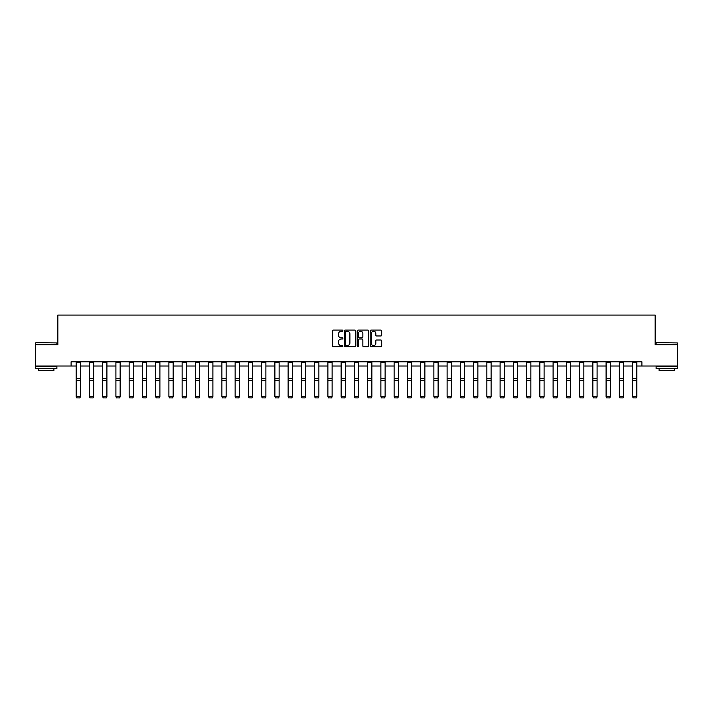 <?xml version="1.0" encoding="UTF-8"?>
<svg xmlns="http://www.w3.org/2000/svg" width="713" height="713" viewBox="0 0 713 713"><rect width="100%" height="100%" fill="white"/><g stroke="black" fill="none" stroke-linecap="round" stroke-linejoin="round"><path stroke-width="1.07" d="M342.908 330.672A0.579 0.579 0 0 0 342.329 330.092L333.47 330.092A0.838 0.838 0 0 0 332.641 330.921L332.641 345.93A0.838 0.838 0 0 0 333.47 346.759L342.329 346.759A0.579 0.579 0 0 0 342.908 346.179A0.579 0.579 0 0 0 342.329 345.591L341.179 345.591A2.665 2.665 0 0 1 338.515 342.926L338.515 341.679A2.665 2.665 0 0 1 341.179 339.005L342.329 339.005A0.579 0.579 0 0 0 342.908 338.425A0.579 0.579 0 0 0 342.329 337.846L341.179 337.846A2.665 2.665 0 0 1 338.515 335.172L338.515 333.925A2.665 2.665 0 0 1 341.179 331.26L342.329 331.26A0.579 0.579 0 0 0 342.908 330.672M380.858 335.966A0.838 0.838 0 0 0 381.696 335.137L381.696 330.921A0.838 0.838 0 0 0 380.858 330.092L371.027 330.092A0.838 0.838 0 0 0 370.19 330.921L370.19 345.93A0.838 0.838 0 0 0 371.027 346.759L380.858 346.759A0.838 0.838 0 0 0 381.696 345.93L381.696 340.841A0.838 0.838 0 0 0 380.858 340.012L376.651 340.012A0.838 0.838 0 0 0 375.822 340.841L375.822 343.363A2.228 2.228 0 0 1 373.585 345.591A2.228 2.228 0 0 1 371.357 343.363L371.357 333.488A2.228 2.228 0 0 1 373.585 331.26A2.228 2.228 0 0 1 375.822 333.488L375.822 335.137A0.838 0.838 0 0 0 376.651 335.966L380.858 335.966M71.104 366.027L35.65 366.027L35.65 344.798L57.86 344.798L57.86 315.075L655.14 315.075L655.14 344.798L677.35 344.798L677.35 366.027L641.896 366.027L641.896 361.776L71.104 361.776L71.104 366.027L76.157 366.027M355.769 330.921A0.838 0.838 0 0 0 354.94 330.092L345.101 330.092A0.838 0.838 0 0 0 344.263 330.921L344.263 345.93A0.838 0.838 0 0 0 345.101 346.759L354.94 346.759A0.838 0.838 0 0 0 355.769 345.93L355.769 330.921M358.06 330.092L367.899 330.092A0.838 0.838 0 0 1 368.737 330.921L368.737 345.93A0.838 0.838 0 0 1 367.899 346.759L363.692 346.759A0.838 0.838 0 0 1 362.855 345.93L362.855 339.843A0.838 0.838 0 0 0 362.026 339.005L359.227 339.005A0.838 0.838 0 0 0 358.398 339.843L358.398 346.179A0.579 0.579 0 0 1 357.81 346.759A0.579 0.579 0 0 1 357.231 346.179L357.231 330.921A0.838 0.838 0 0 1 358.06 330.092M80.409 366.027L89.41 366.027M93.653 366.027L102.654 366.027M106.905 366.027L115.907 366.027M120.149 366.027L129.151 366.027M133.402 366.027L142.404 366.027M146.646 366.027L155.648 366.027M159.899 366.027L168.901 366.027M173.143 366.027L182.145 366.027M186.396 366.027L195.398 366.027M199.64 366.027L208.642 366.027M212.893 366.027L221.895 366.027M226.137 366.027L235.138 366.027M239.39 366.027L248.391 366.027M252.634 366.027L261.635 366.027M265.887 366.027L274.888 366.027M279.131 366.027L288.132 366.027M292.383 366.027L301.385 366.027M305.627 366.027L314.629 366.027M318.88 366.027L327.882 366.027M332.124 366.027L341.126 366.027M345.377 366.027L354.379 366.027M358.621 366.027L367.623 366.027M371.874 366.027L380.876 366.027M385.118 366.027L394.12 366.027M398.371 366.027L407.373 366.027M411.615 366.027L420.617 366.027M424.868 366.027L433.869 366.027M438.112 366.027L447.113 366.027M451.365 366.027L460.366 366.027M464.609 366.027L473.61 366.027M477.862 366.027L486.863 366.027M491.105 366.027L500.107 366.027M504.358 366.027L513.36 366.027M517.602 366.027L526.604 366.027M530.855 366.027L539.857 366.027M544.099 366.027L553.101 366.027M557.352 366.027L566.354 366.027M570.596 366.027L579.598 366.027M583.849 366.027L592.851 366.027M597.093 366.027L606.095 366.027M610.346 366.027L619.347 366.027M623.59 366.027L632.591 366.027M636.843 366.027L641.896 366.027M346.019 331.26A0.579 0.579 0 0 0 345.431 331.839L345.431 345.012A0.579 0.579 0 0 0 346.019 345.591L347.222 345.591A2.665 2.665 0 0 0 349.896 342.926L349.896 333.925A2.665 2.665 0 0 0 347.222 331.26L346.019 331.26M362.855 333.524A2.228 2.228 0 0 0 360.626 331.295A2.228 2.228 0 0 0 358.398 333.524L358.398 337.008A0.838 0.838 0 0 0 359.227 337.846L362.026 337.846A0.838 0.838 0 0 0 362.855 337.008L362.855 333.524M80.409 361.776L80.409 396.874L79.767 397.925L76.799 397.872L79.767 397.925M76.799 397.925L76.157 396.722L80.409 396.722L79.767 397.872M76.157 361.776L76.157 396.722L76.799 397.872M35.908 342.668L56.88 342.926L35.908 342.668M46.265 368.576L35.65 368.576L35.65 366.455L56.88 366.455L56.88 368.576L46.265 368.576M53.912 368.576L53.912 370.528L38.627 370.528L38.627 368.576M656.37 342.668L677.35 342.926L656.37 342.668M666.735 368.576L656.12 368.576L656.12 366.455L677.35 366.455L677.35 368.576L666.735 368.576M674.373 368.576L674.373 370.528L659.088 370.528L659.088 368.576M93.653 361.776L93.653 396.874L93.02 397.925L90.043 397.872L93.02 397.925M90.043 397.925L89.41 396.722L93.653 396.722L93.02 397.872M89.41 361.776L89.41 396.722L90.043 397.872M106.905 361.776L106.905 396.874L106.264 397.925L103.296 397.872L106.264 397.925M103.296 397.925L102.654 396.722L106.905 396.722L106.264 397.872M102.654 361.776L102.654 396.722L103.296 397.872M120.149 361.776L120.149 396.874L119.517 397.925L116.54 397.872L119.517 397.925M116.54 397.925L115.907 396.722L120.149 396.722L119.517 397.872M115.907 361.776L115.907 396.722L116.54 397.872M133.402 361.776L133.402 396.874L132.761 397.925L129.793 397.872L132.761 397.925M129.793 397.925L129.151 396.722L133.402 396.722L132.761 397.872M129.151 361.776L129.151 396.722L129.793 397.872M146.646 361.776L146.646 396.874L146.013 397.925L143.037 397.872L146.013 397.925M143.037 397.925L142.404 396.722L146.646 396.722L146.013 397.872M142.404 361.776L142.404 396.722L143.037 397.872M159.899 361.776L159.899 396.874L159.257 397.925L156.29 397.872L159.257 397.925M156.29 397.925L155.648 396.722L159.899 396.722L159.257 397.872M155.648 361.776L155.648 396.722L156.29 397.872M173.143 361.776L173.143 396.874L172.51 397.925L169.534 397.872L172.51 397.925M169.534 397.925L168.901 396.722L173.143 396.722L172.51 397.872M168.901 361.776L168.901 396.722L169.534 397.872M186.396 361.776L186.396 396.874L185.754 397.925L182.786 397.872L185.754 397.925M182.786 397.925L182.145 396.722L186.396 396.722L185.754 397.872M182.145 361.776L182.145 396.722L182.786 397.872M199.64 361.776L199.64 396.874L199.007 397.925L196.03 397.872L199.007 397.925M196.03 397.925L195.398 396.722L199.64 396.722L199.007 397.872M195.398 361.776L195.398 396.722L196.03 397.872M212.893 361.776L212.893 396.874L212.251 397.925L209.283 397.872L212.251 397.925M209.283 397.925L208.642 396.722L212.893 396.722L212.251 397.872M208.642 361.776L208.642 396.722L209.283 397.872M226.137 361.776L226.137 396.874L225.504 397.925L222.527 397.872L225.504 397.925M222.527 397.925L221.895 396.722L226.137 396.722L225.504 397.872M221.895 361.776L221.895 396.722L222.527 397.872M239.39 361.776L239.39 396.874L238.748 397.925L235.78 397.872L238.748 397.925M235.78 397.925L235.138 396.722L239.39 396.722L238.748 397.872M235.138 361.776L235.138 396.722L235.78 397.872M252.634 361.776L252.634 396.874L252.001 397.925L249.024 397.872L252.001 397.925M249.024 397.925L248.391 396.722L252.634 396.722L252.001 397.872M248.391 361.776L248.391 396.722L249.024 397.872M265.887 361.776L265.887 396.874L265.245 397.925L262.277 397.872L265.245 397.925M262.277 397.925L261.635 396.722L265.887 396.722L265.245 397.872M261.635 361.776L261.635 396.722L262.277 397.872M279.131 361.776L279.131 396.874L278.498 397.925L275.521 397.872L278.498 397.925M275.521 397.925L274.888 396.722L279.131 396.722L278.498 397.872M274.888 361.776L274.888 396.722L275.521 397.872M292.383 361.776L292.383 396.874L291.742 397.925L288.774 397.872L291.742 397.925M288.774 397.925L288.132 396.722L292.383 396.722L291.742 397.872M288.132 361.776L288.132 396.722L288.774 397.872M305.627 361.776L305.627 396.874L304.995 397.925L302.018 397.872L304.995 397.925M302.018 397.925L301.385 396.722L305.627 396.722L304.995 397.872M301.385 361.776L301.385 396.722L302.018 397.872M318.88 361.776L318.88 396.874L318.239 397.925L315.271 397.872L318.239 397.925M315.271 397.925L314.629 396.722L318.88 396.722L318.239 397.872M314.629 361.776L314.629 396.722L315.271 397.872M332.124 361.776L332.124 396.874L331.492 397.925L328.515 397.872L331.492 397.925M328.515 397.925L327.882 396.722L332.124 396.722L331.492 397.872M327.882 361.776L327.882 396.722L328.515 397.872M345.377 361.776L345.377 396.874L344.736 397.925L341.768 397.872L344.736 397.925M341.768 397.925L341.126 396.722L345.377 396.722L344.736 397.872M341.126 361.776L341.126 396.722L341.768 397.872M358.621 361.776L358.621 396.874L357.988 397.925L355.012 397.872L357.988 397.925M355.012 397.925L354.379 396.722L358.621 396.722L357.988 397.872M354.379 361.776L354.379 396.722L355.012 397.872M371.874 361.776L371.874 396.874L371.232 397.925L368.264 397.872L371.232 397.925M368.264 397.925L367.623 396.722L371.874 396.722L371.232 397.872M367.623 361.776L367.623 396.722L368.264 397.872M385.118 361.776L385.118 396.874L384.485 397.925L381.508 397.872L384.485 397.925M381.508 397.925L380.876 396.722L385.118 396.722L384.485 397.872M380.876 361.776L380.876 396.722L381.508 397.872M398.371 361.776L398.371 396.874L397.729 397.925L394.761 397.872L397.729 397.925M394.761 397.925L394.12 396.722L398.371 396.722L397.729 397.872M394.12 361.776L394.12 396.722L394.761 397.872M411.615 361.776L411.615 396.874L410.982 397.925L408.005 397.872L410.982 397.925M408.005 397.925L407.373 396.722L411.615 396.722L410.982 397.872M407.373 361.776L407.373 396.722L408.005 397.872M424.868 361.776L424.868 396.874L424.226 397.925L421.258 397.872L424.226 397.925M421.258 397.925L420.617 396.722L424.868 396.722L424.226 397.872M420.617 361.776L420.617 396.722L421.258 397.872M438.112 361.776L438.112 396.874L437.479 397.925L434.502 397.872L437.479 397.925M434.502 397.925L433.869 396.722L438.112 396.722L437.479 397.872M433.869 361.776L433.869 396.722L434.502 397.872M451.365 361.776L451.365 396.874L450.723 397.925L447.755 397.872L450.723 397.925M447.755 397.925L447.113 396.722L451.365 396.722L450.723 397.872M447.113 361.776L447.113 396.722L447.755 397.872M464.609 361.776L464.609 396.874L463.976 397.925L460.999 397.872L463.976 397.925M460.999 397.925L460.366 396.722L464.609 396.722L463.976 397.872M460.366 361.776L460.366 396.722L460.999 397.872M477.862 361.776L477.862 396.874L477.22 397.925L474.252 397.872L477.22 397.925M474.252 397.925L473.61 396.722L477.862 396.722L477.22 397.872M473.61 361.776L473.61 396.722L474.252 397.872M491.105 361.776L491.105 396.874L490.473 397.925L487.496 397.872L490.473 397.925M487.496 397.925L486.863 396.722L491.105 396.722L490.473 397.872M486.863 361.776L486.863 396.722L487.496 397.872M504.358 361.776L504.358 396.874L503.717 397.925L500.749 397.872L503.717 397.925M500.749 397.925L500.107 396.722L504.358 396.722L503.717 397.872M500.107 361.776L500.107 396.722L500.749 397.872M517.602 361.776L517.602 396.874L516.97 397.925L513.993 397.872L516.97 397.925M513.993 397.925L513.36 396.722L517.602 396.722L516.97 397.872M513.36 361.776L513.36 396.722L513.993 397.872M530.855 361.776L530.855 396.874L530.214 397.925L527.246 397.872L530.214 397.925M527.246 397.925L526.604 396.722L530.855 396.722L530.214 397.872M526.604 361.776L526.604 396.722L527.246 397.872M544.099 361.776L544.099 396.874L543.466 397.925L540.49 397.872L543.466 397.925M540.49 397.925L539.857 396.722L544.099 396.722L543.466 397.872M539.857 361.776L539.857 396.722L540.49 397.872M557.352 361.776L557.352 396.874L556.71 397.925L553.743 397.872L556.71 397.925M553.743 397.925L553.101 396.722L557.352 396.722L556.71 397.872M553.101 361.776L553.101 396.722L553.743 397.872M570.596 361.776L570.596 396.874L569.963 397.925L566.987 397.872L569.963 397.925M566.987 397.925L566.354 396.722L570.596 396.722L569.963 397.872M566.354 361.776L566.354 396.722L566.987 397.872M583.849 361.776L583.849 396.874L583.207 397.925L580.239 397.872L583.207 397.925M580.239 397.925L579.598 396.722L583.849 396.722L583.207 397.872M579.598 361.776L579.598 396.722L580.239 397.872M597.093 361.776L597.093 396.874L596.46 397.925L593.483 397.872L596.46 397.925M593.483 397.925L592.851 396.722L597.093 396.722L596.46 397.872M592.851 361.776L592.851 396.722L593.483 397.872M610.346 361.776L610.346 396.874L609.704 397.925L606.736 397.872L609.704 397.925M606.736 397.925L606.095 396.722L610.346 396.722L609.704 397.872M606.095 361.776L606.095 396.722L606.736 397.872M623.59 361.776L623.59 396.874L622.957 397.925L619.98 397.872L622.957 397.925M619.98 397.925L619.347 396.722L623.59 396.722L622.957 397.872M619.347 361.776L619.347 396.722L619.98 397.872M636.843 361.776L636.843 396.874L636.201 397.925L633.233 397.872L636.201 397.925M633.233 397.925L632.591 396.722L636.843 396.722L636.201 397.872M632.591 361.776L632.591 396.722L633.233 397.872M80.409 361.794L76.157 361.794M80.409 378.755L76.157 378.755M80.409 380.359L76.157 380.359M80.409 362.712L76.157 362.712M93.653 361.794L89.41 361.794M93.653 378.755L89.41 378.755M93.653 380.359L89.41 380.359M93.653 362.712L89.41 362.712M106.905 361.794L102.654 361.794M106.905 378.755L102.654 378.755M106.905 380.359L102.654 380.359M106.905 362.712L102.654 362.712M120.149 361.794L115.907 361.794M120.149 378.755L115.907 378.755M120.149 380.359L115.907 380.359M120.149 362.712L115.907 362.712M133.402 361.794L129.151 361.794M133.402 378.755L129.151 378.755M133.402 380.359L129.151 380.359M133.402 362.712L129.151 362.712M146.646 361.794L142.404 361.794M146.646 378.755L142.404 378.755M146.646 380.359L142.404 380.359M146.646 362.712L142.404 362.712M159.899 361.794L155.648 361.794M159.899 378.755L155.648 378.755M159.899 380.359L155.648 380.359M159.899 362.712L155.648 362.712M173.143 361.794L168.901 361.794M173.143 378.755L168.901 378.755M173.143 380.359L168.901 380.359M173.143 362.712L168.901 362.712M186.396 361.794L182.145 361.794M186.396 378.755L182.145 378.755M186.396 380.359L182.145 380.359M186.396 362.712L182.145 362.712M199.64 361.794L195.398 361.794M199.64 378.755L195.398 378.755M199.64 380.359L195.398 380.359M199.64 362.712L195.398 362.712M212.893 361.794L208.642 361.794M212.893 378.755L208.642 378.755M212.893 380.359L208.642 380.359M212.893 362.712L208.642 362.712M226.137 361.794L221.895 361.794M226.137 378.755L221.895 378.755M226.137 380.359L221.895 380.359M226.137 362.712L221.895 362.712M239.39 361.794L235.138 361.794M239.39 378.755L235.138 378.755M239.39 380.359L235.138 380.359M239.39 362.712L235.138 362.712M252.634 361.794L248.391 361.794M252.634 378.755L248.391 378.755M252.634 380.359L248.391 380.359M252.634 362.712L248.391 362.712M265.887 361.794L261.635 361.794M265.887 378.755L261.635 378.755M265.887 380.359L261.635 380.359M265.887 362.712L261.635 362.712M279.131 361.794L274.888 361.794M279.131 378.755L274.888 378.755M279.131 380.359L274.888 380.359M279.131 362.712L274.888 362.712M292.383 361.794L288.132 361.794M292.383 378.755L288.132 378.755M292.383 380.359L288.132 380.359M292.383 362.712L288.132 362.712M305.627 361.794L301.385 361.794M305.627 378.755L301.385 378.755M305.627 380.359L301.385 380.359M305.627 362.712L301.385 362.712M318.88 361.794L314.629 361.794M318.88 378.755L314.629 378.755M318.88 380.359L314.629 380.359M318.88 362.712L314.629 362.712M332.124 361.794L327.882 361.794M332.124 378.755L327.882 378.755M332.124 380.359L327.882 380.359M332.124 362.712L327.882 362.712M345.377 361.794L341.126 361.794M345.377 378.755L341.126 378.755M345.377 380.359L341.126 380.359M345.377 362.712L341.126 362.712M358.621 361.794L354.379 361.794M358.621 378.755L354.379 378.755M358.621 380.359L354.379 380.359M358.621 362.712L354.379 362.712M371.874 361.794L367.623 361.794M371.874 378.755L367.623 378.755M371.874 380.359L367.623 380.359M371.874 362.712L367.623 362.712M385.118 361.794L380.876 361.794M385.118 378.755L380.876 378.755M385.118 380.359L380.876 380.359M385.118 362.712L380.876 362.712M398.371 361.794L394.12 361.794M398.371 378.755L394.12 378.755M398.371 380.359L394.12 380.359M398.371 362.712L394.12 362.712M411.615 361.794L407.373 361.794M411.615 378.755L407.373 378.755M411.615 380.359L407.373 380.359M411.615 362.712L407.373 362.712M424.868 361.794L420.617 361.794M424.868 378.755L420.617 378.755M424.868 380.359L420.617 380.359M424.868 362.712L420.617 362.712M438.112 361.794L433.869 361.794M438.112 378.755L433.869 378.755M438.112 380.359L433.869 380.359M438.112 362.712L433.869 362.712M451.365 361.794L447.113 361.794M451.365 378.755L447.113 378.755M451.365 380.359L447.113 380.359M451.365 362.712L447.113 362.712M464.609 361.794L460.366 361.794M464.609 378.755L460.366 378.755M464.609 380.359L460.366 380.359M464.609 362.712L460.366 362.712M477.862 361.794L473.61 361.794M477.862 378.755L473.61 378.755M477.862 380.359L473.61 380.359M477.862 362.712L473.61 362.712M491.105 361.794L486.863 361.794M491.105 378.755L486.863 378.755M491.105 380.359L486.863 380.359M491.105 362.712L486.863 362.712M504.358 361.794L500.107 361.794M504.358 378.755L500.107 378.755M504.358 380.359L500.107 380.359M504.358 362.712L500.107 362.712M517.602 361.794L513.36 361.794M517.602 378.755L513.36 378.755M517.602 380.359L513.36 380.359M517.602 362.712L513.36 362.712M530.855 361.794L526.604 361.794M530.855 378.755L526.604 378.755M530.855 380.359L526.604 380.359M530.855 362.712L526.604 362.712M544.099 361.794L539.857 361.794M544.099 378.755L539.857 378.755M544.099 380.359L539.857 380.359M544.099 362.712L539.857 362.712M557.352 361.794L553.101 361.794M557.352 378.755L553.101 378.755M557.352 380.359L553.101 380.359M557.352 362.712L553.101 362.712M570.596 361.794L566.354 361.794M570.596 378.755L566.354 378.755M570.596 380.359L566.354 380.359M570.596 362.712L566.354 362.712M583.849 361.794L579.598 361.794M583.849 378.755L579.598 378.755M583.849 380.359L579.598 380.359M583.849 362.712L579.598 362.712M597.093 361.794L592.851 361.794M597.093 378.755L592.851 378.755M597.093 380.359L592.851 380.359M597.093 362.712L592.851 362.712M610.346 361.794L606.095 361.794M610.346 378.755L606.095 378.755M610.346 380.359L606.095 380.359M610.346 362.712L606.095 362.712M623.59 361.794L619.347 361.794M623.59 378.755L619.347 378.755M623.59 380.359L619.347 380.359M623.59 362.712L619.347 362.712M636.843 361.794L632.591 361.794M636.843 378.755L632.591 378.755M636.843 380.359L632.591 380.359M636.843 362.712L632.591 362.712M35.65 344.798L35.65 342.926M56.88 344.798L56.88 342.926M656.12 344.798L656.12 342.926M677.35 344.798L677.35 342.926"/></g></svg>

